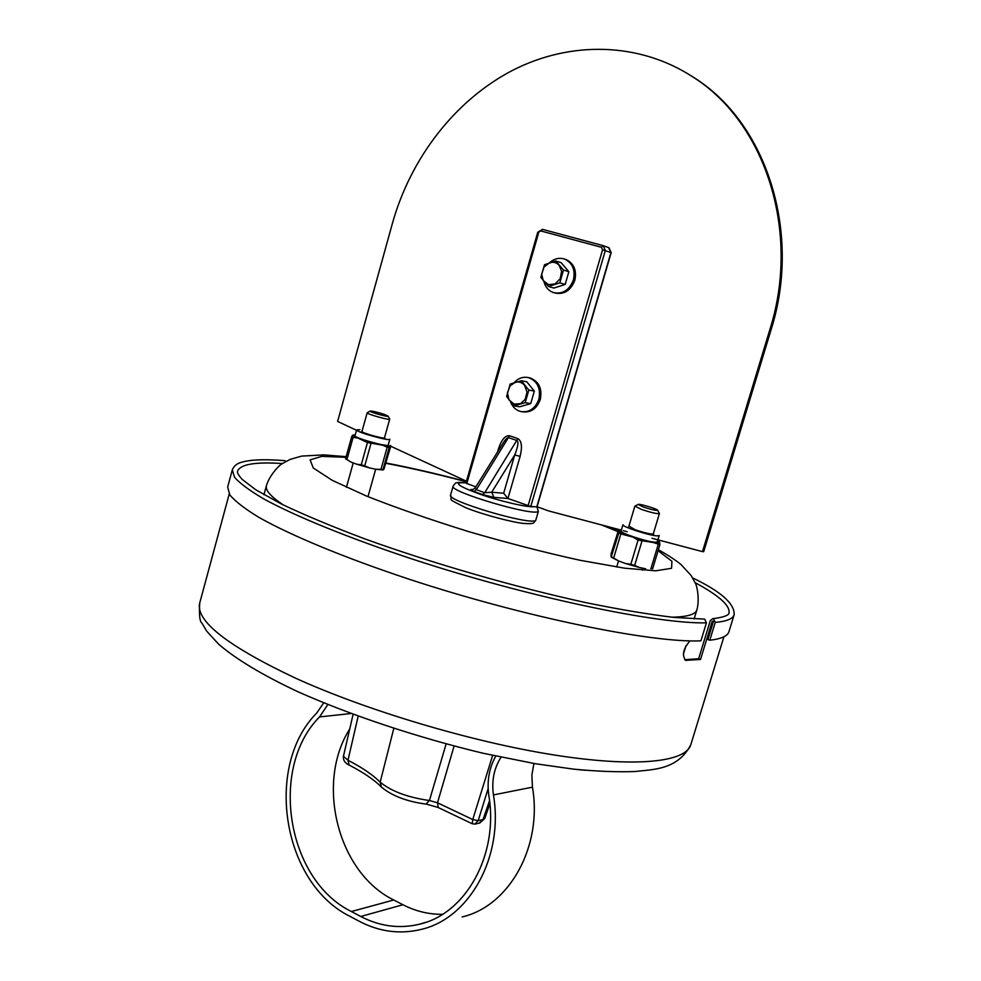 <?xml version="1.0" encoding="UTF-8"?>
<svg xmlns="http://www.w3.org/2000/svg" width="981" height="981" viewBox="0 0 981 981"><rect width="100%" height="100%" fill="white"/><g stroke="black" fill="none" stroke-linecap="round" stroke-linejoin="round"><path stroke-width="1.47" d="M698.656 658.729L710.305 620.581L712.697 618.692L713.579 618.839L715.235 622.432L709.79 640.237L707.902 639.514L713.334 621.721L712.194 621.292L700.532 659.465L698.656 658.729L684.664 659.698M700.532 659.465L685.682 660.336C681.758 655.247 683.193 648.76 690.011 640.863M286.06 461.34L284.919 460.678C265.361 459.059 250.964 459.562 241.731 462.198C237.01 463.4 233.87 465.95 232.313 469.85L227.666 487.005L229.812 494.89C235.121 501.291 244.821 508.783 258.898 517.367C290.609 535.307 343.975 557.539 408.17 578.9C523.081 616.853 651.629 643.119 700.925 640.838L706.418 622.849L704.75 619.219L703.72 619.072M709.79 640.237C721.293 638.901 727.669 636.044 728.944 631.69L734.156 614.707C734.757 603.769 720.937 591.518 692.696 577.956M474.804 824.126L478.188 820.656L472.756 819.552L472.278 823.77L474.902 824.101M349.077 765.008L347.985 760.25L343.436 756.265C343.068 760.238 344.907 763.132 348.917 764.935M472.278 823.77L438.262 807.547L437.501 802.789L429.433 800.521L426.012 804.101C406.956 801.563 392.106 795.91 381.45 787.13L380.174 782.151C372.854 774.843 362.124 767.547 347.985 760.263L358.139 716.314M475.221 824.04L479.206 823.145L482.995 819.601L478.188 820.656L488.146 788.589M489.862 803.758L484.724 818.559L482.995 819.601L489.544 800.741M446.097 744.015L429.433 800.521C407.74 797.418 391.321 791.299 380.174 782.151L393.761 728.54M462.21 916.916C509.519 905.99 542.726 846.186 532.45 787.167L531.874 775.137L533.922 763.488M501.033 757.197C494.019 768.295 491.481 780.876 493.443 794.929C503.927 856.241 469.801 918.241 421.364 929.363C400.174 934.525 379.5 931.84 359.353 921.331L349.996 916.364C282.087 882.912 264.11 765.867 316.753 713.003L323.656 702.948M495.797 756.081C489.114 767.951 486.797 781.134 488.845 795.603C498.863 854.353 466.049 913.728 419.561 924.188C399.463 928.982 379.855 926.42 360.75 916.487L351.382 911.533C286.366 879.663 269.064 767.485 319.536 716.927L327.777 704.628M442.505 914.317C428.82 914.451 415.625 911.263 402.933 904.74L360.75 916.487M349.714 729.03C315.392 782.703 337.55 872.685 393.749 899.994L402.933 904.74M367.286 412.67L367.176 412.768C366.244 413.933 389.923 420.591 389.715 419.108L389.678 418.961M384.307 414.387L388.047 416.103C388.966 417.563 368.635 411.836 370.168 411.076C372.437 410.978 377.158 412.081 384.307 414.387M346.943 459.549L351.026 462.112L345.557 458.752L346.943 459.549L353.099 437.379L357.746 437.992L352.596 435.221L355.281 434.706M356.618 429.862L354.999 435.687C353.516 437.698 388.501 447.495 388.243 444.994L389.874 439.194C390.156 441.622 355.147 431.812 356.618 429.862L359.855 429.727M384.601 437.367L384.859 437.869C384 439.157 361.682 432.903 361.609 431.358L362.087 431.051M383.264 469.96L375.772 469.249L380.971 469.359L387.188 447.201L389.212 447.434L383.007 469.556L383.927 469.261L390.745 446.245M383.007 469.556L380.971 469.359M353.099 437.379L351.713 436.619L345.557 458.752M370.965 443.559L364.748 465.84L361.253 464.822L367.458 442.554L382.516 445.141L387.188 447.201M364.748 465.84L369.457 467.876L356.594 464.16L361.253 464.822M375.772 469.249L369.457 467.876M356.594 464.16L351.026 462.112M389.212 447.434L390.646 445.423M357.746 437.992L367.458 442.554M352.596 435.221L351.713 436.619M389.984 446.012L382.516 445.141M376.214 443.719L363.326 440.003M634.977 506.122L641.513 509.446C651.31 512.646 657.27 514.019 659.391 513.553L659.342 513.37M643.413 507.042L638.14 504.442C638.852 503.4 657.577 508.967 657.626 510.243C656.338 510.758 651.605 509.691 643.413 507.042M585.252 770.306L576.693 769.472M659.821 542.836L653.53 542.554L659.87 544.725L659.367 541.757L657.638 540.678M657.282 535.884C649.716 535.749 621.353 526.49 622.972 524.712L621.096 531.028C619.452 532.879 647.803 542.15 655.382 542.223L657.295 541.855L659.183 535.528L657.282 535.884M653.444 533.394L653.689 534.007C650.906 534.351 644.75 532.941 635.247 529.765L628.931 526.074M618.557 529.998L611.028 554.057L611.163 557.085L618.827 532.879L620.863 533.885L613.689 557.993L611.666 556.95M659.87 544.725L652.647 568.759L650.918 568.735L658.165 544.651M641.917 541.205L634.658 565.436L630.832 564.32L638.079 540.09L653.53 542.554M652.647 568.759L650.918 568.735M613.689 557.993L618.594 560.96L611.163 557.085M634.658 565.436L639.342 567.484L625.265 563.425L630.832 564.32M645.67 568.772L639.342 567.484M625.265 563.425L618.594 560.96M620.863 533.885L633.113 537.147L638.079 540.09M618.631 530.01L618.827 532.879M647.202 541.218L633.113 537.147M626.405 534.731L618.913 531.04M618.803 529.936L621.439 529.863M533.676 522.836L535.724 520.396L538.324 511.481L537.024 506.993M503.204 442.897L503.29 442.75C505.632 439.108 507.422 437.416 508.673 437.685L517.024 440.543C518.716 442.026 517.956 446.833 514.731 454.951L503.67 493.222L507.925 498.483L520.126 456.361C522.432 446.846 521.684 440.923 517.882 438.605L509.519 435.748C505.203 435.306 501.512 439.672 498.434 448.844L497.514 452.045M503.67 493.222L491.714 492.217L493.946 497.379L507.925 498.483L530.782 506.478L605.277 250.596L603.327 245.741L542.518 229.346L537.735 232.289L540.96 230.989L601.39 247.286L602.567 249.787L528.085 505.791M520.126 456.361L514.731 454.951L491.714 492.217L484.712 492.732L482.321 494.534L493.946 497.379M472.83 489.629L475.221 487.888L503.302 442.738M472.744 489.617L472.229 489.482C469.629 489.372 470.206 490.034 473.946 491.481L482.321 494.534M517.882 438.605L484.712 492.732L476.349 489.691L475.221 487.888M499.304 449.163L498.434 448.844M475.859 486.87L465.901 483.13L537.735 232.289M536.803 506.883L530.782 506.478M522.383 411.824L522.37 411.812C530.868 412.842 536.84 408.734 540.298 399.5C542.358 388.623 538.937 381.437 530.022 377.918L528.587 377.636C523.118 376.459 518.299 378.126 514.118 382.639M510.598 402.051C512.646 407.164 516.092 410.34 520.936 411.579C529.421 412.609 535.393 408.488 538.863 399.242C540.923 388.353 537.502 381.155 528.575 377.636L530.022 377.918M534.338 391.088L526.822 381.83L521.303 380.751L510.206 384.037L506.613 396.557L514.069 405.864L519.623 406.808L530.709 403.62L534.338 391.088L528.845 390.07L521.303 380.751M514.069 405.864L525.203 402.664L530.709 403.62M525.203 402.664L528.845 390.07M515.246 382.296L510.169 385.791L507.435 392.694L508.943 399.831L514.056 404.098L520.543 403.645L525.178 399.353L527.03 392.081L524.565 385.312C522.002 382.369 518.9 381.364 515.246 382.296M554.584 292.902C563.965 294.938 570.709 290.744 574.817 280.345C576.877 270.498 574.032 263.607 566.295 259.658L564.884 259.205C559.464 257.353 554.375 258.518 549.618 262.7M543.903 281.498C545.301 286.992 548.391 290.646 553.161 292.497C562.554 294.533 569.299 290.339 573.419 279.928C575.479 270.057 572.634 263.153 564.884 259.205L566.295 259.658M568.845 271.712L561.181 262.7L555.81 260.983L544.504 264.711L540.85 277.427L548.465 286.489L553.86 288.071L565.166 284.441L568.845 271.712L563.499 270.045L555.81 260.983M548.465 286.489L559.808 282.835L565.166 284.441M559.808 282.835L563.499 270.045M549.654 262.7L543.989 267.077L541.659 274.288L543.253 280.554L548.465 284.649L555.074 283.926L560.212 278.69L561.61 271.21L559.158 265.348C556.546 262.503 553.382 261.62 549.654 262.7M466.453 481.217L390.07 445.926M356.508 430.267L337.611 421.45L392.412 223.361C410.598 158.297 454.804 100.467 512.34 70.473C569.875 40.883 638.987 41.643 693.309 77.229L694.536 77.94C766.823 123.606 801.845 232.902 771.054 329.8L703.708 551.665L702.482 551.629L769.913 329.432C800.729 232.387 765.671 122.944 693.309 77.229M537.098 506.748L548.771 510.966L619.943 529.789M623.217 530.66L627.239 531.727M651.985 538.262L702.482 551.629M685.584 72.398L694.536 77.94M686.492 660.446L684.726 659.759M282.405 463.547C255.33 461.72 240.394 464.258 237.574 471.15C236.899 472.327 238.395 475.049 242.049 479.28L255.649 489.703L281.817 504.234C304.637 515.086 332.24 526.613 364.601 538.802C432.425 563.339 515.454 587.288 585.878 602.628C619.722 609.544 649.164 614.486 674.217 617.441L704.015 619.072M232.313 469.85L234.569 477.318C239.965 483.437 249.75 490.659 263.914 498.998C295.808 516.423 349.359 538.287 413.688 559.513C528.82 597.233 657.356 624.174 706.418 622.849M715.235 622.432C726.663 621.365 732.966 618.79 734.156 614.707M712.697 618.692C730.686 616.509 728.809 612.782 729.018 612.99C730.305 605.669 719.012 595.553 695.137 582.665M229.235 493.995L199.719 602.996C195.403 620.777 227.065 645.719 294.717 677.797C366.318 710.477 471.677 741.906 553.566 754.892C635.639 767.915 685.817 762.2 690.796 744.738L723.904 636.779M712.194 621.292L713.285 621.194M492.646 755.395L472.756 819.552L437.501 802.789L454.068 746.124M493.443 794.929L532.45 787.167M393.749 899.994L351.382 911.533M350.683 713.555L319.536 716.927M509.519 435.748L476.349 489.691L473.946 491.481M473.05 489.544L472.229 489.482M466.784 483.584L538.704 232.509M610.918 252.608L536.705 507.177M608.6 247.592L610.942 252.558L602.567 249.787M540.96 230.989L542.456 229.333L602.874 245.581L601.39 247.286M535.724 520.396C529.973 525.62 446.048 500.666 450.549 495.098L453.099 486.196C448.66 491.493 532.646 516.435 538.324 511.481M534.24 506.736C527.508 507.606 499.439 501.083 478.74 493.762C457.06 485.62 452.805 481.99 465.975 482.873M263.95 494.743L266.44 485.644C265.128 490.218 270.842 496.705 283.595 505.105M671.985 617.208C687.252 616.902 695.541 614.449 696.878 609.875C699.956 599.072 696.755 585.093 695.455 583.413L691.151 575.54L680.9 564.418C675.284 559.906 667.767 555.001 658.361 549.716M385.95 463.326C410.475 467.937 437.256 474.081 466.294 481.757M601.549 524.921L626.258 535.013M658.067 550.697L671.924 561.279L671.568 568.293L655.737 570.807L624.578 568.183L580.09 560.298C544.896 552.548 507.704 542.984 468.538 531.579C430.156 519.636 396.103 507.778 366.367 496.006L332.203 480.298L313.282 467.986L310.131 459.893L321.731 456.373L345.962 457.293M769.913 329.432L771.054 329.8M690.796 744.738C677.626 770.073 653.088 769.374 634.756 771.544C617.024 772.17 596.534 771.36 573.309 769.104L535.393 763.733L483.326 753.298C417.563 737.54 351.198 715.443 297.734 691.666C262.601 675.136 236.249 659.33 218.689 644.235L206.66 631.114L201.976 623.193C199.756 621.709 198.996 614.977 199.719 602.996M349.015 764.984C363.289 772.39 373.969 779.637 381.082 786.725M426.294 804.113L438.053 807.437M479.807 822.998L484.7 818.62M353.074 714.45L343.436 756.265M419.561 924.188L425.926 922.275M370.168 411.076L367.225 412.707M388.047 416.103L389.702 419.022M367.985 496.668L375.674 469.225M384.429 437.992L389.715 419.108M346.428 487.312L353.221 462.909M361.915 431.677L367.176 412.768M638.14 504.442L634.903 506.171M657.626 510.243L659.391 513.455M642.408 570.194L642.996 568.232M653.223 534.142L659.391 513.553M616.718 567.03L618.533 560.936M628.711 526.822L634.842 506.245M536.963 507.177L611.175 252.657L608.993 247.727L602.874 245.581M453.099 486.196C454.951 483.449 456.104 482.333 456.545 482.848C458.9 482.897 453.48 481.892 466 482.811M533.676 522.848C532.891 523.646 529.593 523.854 523.756 523.449C513.664 522.579 483.351 514.89 465.668 507.668C444.749 497.195 453.087 501.365 450.549 495.098M266.44 485.644C269.689 474.461 280.689 463.976 281.964 463.841L290.082 459.415L301.682 456.091L324.012 454.877L346.134 456.68M617.871 531.064L604.222 525.632M466.355 481.561C437.575 473.946 410.794 467.753 386.036 463.007M683.316 654.413L685.952 645.768M694.131 618.901L696.878 609.875"/></g></svg>

